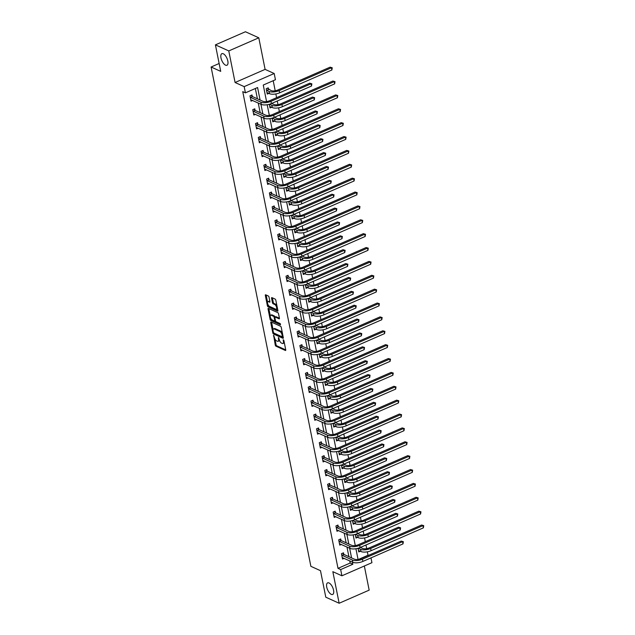 <?xml version="1.0" encoding="UTF-8"?>
<svg xmlns="http://www.w3.org/2000/svg" width="635" height="635" viewBox="0 0 635 635"><rect width="100%" height="100%" fill="white"/><g stroke="black" fill="none" stroke-linecap="round" stroke-linejoin="round"><path stroke-width="0.95" d="M273.645 335.351L275.249 345.067A0.968 0.429 -113.6 0 0 275.947 346.178L285.393 350.464A0.968 0.429 -113.6 0 0 285.607 350.48A0.968 0.429 -113.6 0 0 285.742 349.829L283.885 340.55L283.25 339.765L283.393 341.416A3.104 1.373 -113.6 0 1 282.956 343.503A3.104 1.373 -113.6 0 1 282.273 343.448L281.488 343.09A3.104 1.373 -113.6 0 1 279.249 339.542L278.519 337.558L278.519 339.209A3.104 1.373 -113.6 0 1 278.082 341.289A3.104 1.373 -113.6 0 1 277.392 341.241L276.606 340.884A3.104 1.373 -113.6 0 1 274.368 337.328L273.645 335.351M225.544 65.151A6.318 2.802 -113.6 0 0 226.941 65.246A6.318 2.802 -113.6 0 0 227.481 59.682A6.318 2.802 -113.6 0 0 223.274 53.769A6.318 2.802 -113.6 0 0 221.877 53.665A6.318 2.802 -113.6 0 0 221.337 59.238A6.318 2.802 -113.6 0 0 225.544 65.151M331.287 594.352A6.318 2.802 -113.6 0 0 332.684 594.447A6.318 2.802 -113.6 0 0 333.224 588.875A6.318 2.802 -113.6 0 0 329.017 582.962A6.318 2.802 -113.6 0 0 327.62 582.866A6.318 2.802 -113.6 0 0 327.081 588.439A6.318 2.802 -113.6 0 0 331.287 594.352M269.034 297.116A0.968 0.429 -113.6 0 0 268.335 296.005L265.684 294.799A0.968 0.429 -113.6 0 0 265.47 294.783A0.968 0.429 -113.6 0 0 265.335 295.434L267.391 305.737A0.968 0.429 -113.6 0 0 268.089 306.848L277.535 311.134A0.968 0.429 -113.6 0 0 277.749 311.15A0.968 0.429 -113.6 0 0 277.884 310.499L275.82 300.196A0.968 0.429 -113.6 0 0 275.122 299.085L271.923 297.632A0.968 0.429 -113.6 0 0 271.709 297.617A0.968 0.429 -113.6 0 0 271.574 298.267L272.455 302.681A0.968 0.429 -113.6 0 0 273.153 303.792L274.741 304.506A2.596 1.151 -113.6 0 1 276.471 306.935A2.596 1.151 -113.6 0 1 276.249 309.221A2.596 1.151 -113.6 0 1 275.677 309.181L269.462 306.356A2.596 1.151 -113.6 0 1 267.732 303.935A2.596 1.151 -113.6 0 1 267.954 301.649A2.596 1.151 -113.6 0 1 268.526 301.688L269.565 302.157A0.968 0.429 -113.6 0 0 269.78 302.173A0.968 0.429 -113.6 0 0 269.915 301.522L269.034 297.116M215.416 44.863L245.435 31.75L258.794 37.806L228.775 50.927L215.416 44.863L220.71 71.366L211.098 67.008L310.872 566.325L320.484 570.682L325.787 597.194L339.146 603.25L332.835 571.675L341.916 575.794L340.67 569.571L338.003 568.357L242.745 91.63L245.412 92.845L244.173 86.622L274.193 73.501L275.431 79.732L263.263 85.05L266.565 101.56M228.775 50.927L235.085 82.502L244.173 86.622M271.105 321.953A0.968 0.429 -113.6 0 0 270.899 321.937A0.968 0.429 -113.6 0 0 270.756 322.588L272.82 332.891A0.968 0.429 -113.6 0 0 273.518 334.002L282.956 338.28A0.968 0.429 -113.6 0 0 283.17 338.296A0.968 0.429 -113.6 0 0 283.305 337.645L281.249 327.35A0.968 0.429 -113.6 0 0 280.551 326.239L271.105 321.953M270.105 319.318L268.049 309.015A0.968 0.429 -113.6 0 1 268.184 308.364A0.968 0.429 -113.6 0 1 268.399 308.38L277.836 312.658A0.968 0.429 -113.6 0 1 278.535 313.769L279.416 318.183A0.968 0.429 -113.6 0 1 279.281 318.834A0.968 0.429 -113.6 0 1 279.067 318.818L275.241 317.079A0.968 0.429 -113.6 0 0 275.026 317.063A0.968 0.429 -113.6 0 0 274.891 317.714L275.471 320.635A0.968 0.429 -113.6 0 0 276.169 321.747L280.154 323.556L280.4 324.779L270.804 320.429A0.968 0.429 -113.6 0 1 270.105 319.318L270.915 318.96L270.78 318.294M339.146 603.25L369.165 590.137L364.339 565.999M219.138 63.492L211.098 67.008M338.003 568.357L350.171 563.039L349.742 560.88M348.901 556.673L346.972 547.005M346.131 542.798L344.194 533.13M343.352 528.923L341.424 519.255M340.582 515.048L338.653 505.381M337.812 501.174L335.875 491.506M335.034 487.299L333.105 477.631M332.264 473.424L330.335 463.756M329.494 459.55L327.565 449.882M326.723 445.675L324.787 436.007M323.945 431.8L322.016 422.132M321.175 417.925L319.246 408.257M318.405 404.05L316.468 394.383M315.627 390.176L313.698 380.508M312.857 376.301L310.928 366.633M310.086 362.426L308.158 352.758M307.316 348.551L305.379 338.884M304.538 334.677L302.609 325.009M301.768 320.802L299.839 311.134M298.998 306.927L297.061 297.259M296.22 293.052L294.291 283.385M293.449 279.178L291.521 269.51M290.679 265.303L288.75 255.635M287.909 251.428L285.972 241.76M285.131 237.553L283.202 227.886M282.361 223.679L280.432 214.011M279.59 209.804L277.654 200.136M276.812 195.929L274.884 186.261M274.042 182.054L272.113 172.387M271.272 168.18L269.343 158.512M268.502 154.305L266.565 144.637M265.724 140.43L263.795 130.762M262.953 126.555L261.025 116.888M260.183 112.681L258.247 103.013M257.405 98.806L255.349 88.503M343.781 554.252L343.495 552.807L341.463 553.696L342.535 559.03L344.122 558.332M341.011 540.377L340.725 538.932L338.693 539.821L339.765 545.155L341.352 544.457M338.241 526.502L337.947 525.058L335.923 525.947L336.987 531.281L338.574 530.582M335.463 512.628L335.177 511.183L333.153 512.072L334.216 517.406L335.804 516.707M332.692 498.753L332.407 497.308L330.375 498.197L331.446 503.531L333.034 502.833M329.922 484.878L329.636 483.433L327.604 484.322L328.668 489.656L330.263 488.958M327.152 471.003L326.858 469.559L324.834 470.448L325.898 475.782L327.485 475.083M324.374 457.129L324.088 455.684L322.056 456.573L323.128 461.907L324.715 461.208M321.604 443.254L321.318 441.809L319.286 442.698L320.358 448.032L321.945 447.334M318.834 429.379L318.54 427.934L316.516 428.815L317.579 434.157L319.167 433.459M316.055 415.504L315.77 414.06L313.746 414.941L314.809 420.283L316.397 419.584M313.285 401.63L312.999 400.185L310.967 401.066L312.039 406.408L313.626 405.709M310.515 387.755L310.229 386.31L308.197 387.191L309.261 392.533L310.856 391.835M307.745 373.88L307.451 372.435L305.427 373.316L306.491 378.658L308.078 377.96M304.967 360.005L304.681 358.561L302.649 359.442L303.72 364.784L305.308 364.085M302.197 346.131L301.911 344.686L299.879 345.567L300.942 350.909L302.538 350.21M299.426 332.256L299.133 330.811L297.109 331.692L298.172 337.034L299.76 336.336M296.648 318.381L296.362 316.936L294.338 317.817L295.402 323.159L296.99 322.461M293.878 304.506L293.592 303.062L291.56 303.943L292.632 309.285L294.219 308.586M291.108 290.632L290.822 289.187L288.79 290.068L289.854 295.41L291.449 294.711M288.338 276.757L288.044 275.312L286.02 276.193L287.084 281.535L288.671 280.837M285.559 262.882L285.274 261.437L283.242 262.318L284.313 267.66L285.901 266.962M282.789 249.007L282.504 247.563L280.472 248.444L281.535 253.786L283.131 253.087M280.019 235.133L279.725 233.688L277.701 234.569L278.765 239.911L280.352 239.212M277.241 221.258L276.955 219.813L274.931 220.694L275.995 226.036L277.582 225.338M274.471 207.383L274.185 205.938L272.153 206.819L273.225 212.161L274.812 211.463M271.701 193.508L271.415 192.064L269.383 192.945L270.447 198.287L272.042 197.588M268.93 179.634L268.637 178.189L266.613 179.07L267.676 184.412L269.264 183.713M266.152 165.759L265.867 164.314L263.835 165.195L264.906 170.537L266.494 169.839M263.382 151.884L263.096 150.439L261.064 151.32L262.128 156.662L263.723 155.964M260.612 138.009L260.318 136.565L258.294 137.446L259.358 142.788L260.945 142.089M257.834 124.135L257.548 122.69L255.524 123.571L256.588 128.913L258.175 128.214M255.064 110.26L254.778 108.815L252.746 109.696L253.817 115.038L255.405 114.34M252.293 96.377L252.008 94.94L249.976 95.822L251.039 101.163L252.635 100.465M358.68 559.324L368.022 555.244L367.34 551.815M366.705 548.632L365.974 544.989M365.308 541.671L364.561 537.94M363.926 534.757L363.204 531.114M362.537 527.796L361.791 524.065M361.156 520.883L360.426 517.239M359.767 513.921L359.021 510.191M358.386 507.008L357.656 503.364M356.989 500.047L356.251 496.316M355.608 493.133L354.886 489.49M354.219 486.172L353.473 482.441M352.838 479.258L352.108 475.615M351.449 472.297L350.703 468.567M350.068 465.384L349.337 461.74M348.678 458.422L347.932 454.692M347.297 451.509L346.567 447.865M345.9 444.548L345.154 440.817M344.519 437.634L343.797 433.991M343.13 430.673L342.384 426.942M341.749 423.759L341.019 420.116M340.36 416.798L339.614 413.067M338.979 409.885L338.249 406.241M337.582 402.923L336.844 399.193M336.201 396.01L335.478 392.366M334.812 389.049L334.066 385.318M333.431 382.135L332.7 378.492M332.041 375.174L331.295 371.443M330.66 368.26L329.93 364.617M329.271 361.299L328.525 357.568M327.89 354.386L327.16 350.742M326.493 347.424L325.747 343.694M325.112 340.511L324.382 336.867M323.723 333.55L322.977 329.819M322.342 326.636L321.612 322.993M320.953 319.675L320.207 315.944M319.572 312.761L318.841 309.118M318.175 305.8L317.436 302.07M316.794 298.887L316.071 295.243M315.404 291.925L314.658 288.195M314.023 285.012L313.293 281.368M312.634 278.051L311.888 274.32M311.253 271.137L310.523 267.494M309.864 264.176L309.118 260.445M308.483 257.262L307.753 253.619M307.086 250.301L306.34 246.57M305.705 243.388L304.975 239.744M304.316 236.426L303.57 232.696M302.935 229.513L302.204 225.869M301.546 222.552L300.799 218.821M300.164 215.638L299.434 211.995M298.767 208.677L298.029 204.946M297.386 201.763L296.664 198.12M295.997 194.802L295.251 191.071M294.616 187.889L293.886 184.245M293.227 180.927L292.481 177.197M291.846 174.014L291.116 170.37M290.457 167.053L289.711 163.322M289.076 160.139L288.346 156.496M287.679 153.178L286.933 149.447M286.298 146.264L285.567 142.621M284.909 139.303L284.162 135.572M283.527 132.39L282.797 128.746M282.138 125.428L281.392 121.698M280.757 118.515L280.027 114.871M279.36 111.554L278.622 107.823M277.979 104.64L277.257 100.997M276.59 97.679L275.844 93.948M275.209 90.765L273.201 80.709M360.347 551.244L358.759 551.942L358.029 548.283M357.576 537.369L355.989 538.067L355.259 534.408M354.806 523.494L353.219 524.192L352.488 520.533M352.036 509.619L350.441 510.318L349.71 506.659M349.258 495.744L347.67 496.443L346.94 492.784M346.488 481.87L344.9 482.568L344.17 478.909M343.718 467.995L342.122 468.693L341.392 465.034M340.939 454.12L339.352 454.819L338.622 451.16M338.169 440.245L336.582 440.944L335.851 437.285M335.399 426.371L333.812 427.069L333.081 423.41M332.629 412.496L331.033 413.194L330.303 409.535M329.851 398.621L328.263 399.32L327.533 395.661M327.081 384.747L325.493 385.445L324.763 381.786M324.31 370.872L322.715 371.57L321.985 367.911M321.532 356.997L319.945 357.695L319.214 354.036M318.762 343.122L317.175 343.821L316.444 340.162M315.992 329.248L314.404 329.946L313.674 326.287M313.222 315.373L311.626 316.071L310.896 312.412M310.444 301.498L308.856 302.197L308.126 298.537M307.673 287.623L306.086 288.322L305.356 284.663M304.903 273.748L303.308 274.447L302.577 270.788M302.125 259.874L300.538 260.572L299.807 256.913M299.355 245.999L297.767 246.697L297.037 243.038M296.585 232.124L294.997 232.823L294.267 229.164M293.815 218.249L292.219 218.948L291.489 215.289M291.036 204.375L289.449 205.073L288.719 201.414M288.266 190.5L286.679 191.198L285.948 187.539M285.496 176.625L283.901 177.316L283.17 173.665M282.718 162.75L281.13 163.441L280.4 159.79M279.948 148.876L278.36 149.566L277.63 145.915M277.177 135.001L275.59 135.692L274.86 132.04M274.407 121.126L272.812 121.817L272.082 118.166M271.629 107.251L270.042 107.942L269.311 104.291M268.518 89.289L268.232 87.844L266.2 88.733L267.272 94.067L268.859 93.377M235.085 82.502L265.105 69.382L258.794 37.806M265.105 69.382L274.193 73.501M370.983 557.887L371.935 562.681L341.916 575.794M260.08 100.012L257.588 87.527L245.412 92.845M340.67 569.571L352.846 564.253L352.409 562.094M351.568 557.887L349.639 548.219M348.798 544.012L346.869 534.345M346.027 530.138L344.099 520.47M343.257 516.263L341.32 506.595M340.479 502.388L338.55 492.72M337.709 488.513L335.78 478.846M334.939 474.639L333.002 464.971M332.161 460.764L330.232 451.096M329.39 446.889L327.462 437.221M326.62 433.014L324.691 423.347M323.85 419.14L321.913 409.472M321.072 405.265L319.143 395.597M318.302 391.39L316.373 381.722M315.531 377.515L313.595 367.848M312.753 363.641L310.825 353.973M309.983 349.766L308.054 340.098M307.213 335.891L305.284 326.223M304.443 322.016L302.506 312.349M301.665 308.142L299.736 298.474M298.894 294.267L296.966 284.599M296.124 280.392L294.188 270.724M293.346 266.517L291.417 256.85M290.576 252.643L288.647 242.975M287.806 238.768L285.877 229.1M285.036 224.893L283.099 215.225M282.257 211.018L280.329 201.351M279.487 197.144L277.558 187.476M276.717 183.269L274.78 173.601M273.939 169.394L272.01 159.726M271.169 155.519L269.24 145.852M268.399 141.637L266.47 131.977M265.628 127.762L263.692 118.102M262.85 113.887L260.921 104.227M267.2 104.743L269.335 115.435M269.97 118.618L272.105 129.31M272.748 132.501L274.884 143.185M275.519 146.375L277.654 157.059M278.289 160.25L280.424 170.934M281.067 174.125L283.202 184.809M283.837 188L285.972 198.684M286.607 201.874L288.742 212.558M289.377 215.749L291.513 226.433M292.156 229.624L294.291 240.308M294.926 243.499L297.061 254.183M297.696 257.373L299.831 268.057M300.474 271.248L302.609 281.932M303.244 285.123L305.379 295.807M306.014 298.998L308.15 309.682M308.785 312.872L310.92 323.556M311.563 326.747L313.698 337.431M314.333 340.622L316.468 351.306M317.103 354.497L319.238 365.181M319.881 368.371L322.016 379.055M322.651 382.246L324.787 392.93M325.422 396.121L327.557 406.805M328.192 409.996L330.327 420.68M330.97 423.87L333.105 434.554M333.74 437.745L335.875 448.429M336.51 451.62L338.645 462.304M339.288 465.495L341.424 476.179M342.059 479.369L344.194 490.053M344.829 493.244L346.964 503.928M347.599 507.119L349.734 517.803M350.377 520.994L352.512 531.678M353.147 534.868L355.282 545.552M355.917 548.743L358.053 559.427M350.171 563.039L352.846 564.253M278.082 341.289L278.892 340.931A3.104 1.373 -113.6 0 0 279.392 340.09M282.956 343.503L283.766 343.146A3.104 1.373 -113.6 0 0 284.258 342.384M274.891 338.86L276.058 344.71A0.968 0.429 -113.6 0 0 276.765 345.821L285.758 349.901M273.788 333.002A0.968 0.429 -113.6 0 0 274.328 333.645L283.321 337.725M271.558 322.159A0.968 0.429 -113.6 0 0 271.574 322.231L273.058 329.676M273.36 332.264L273.852 333.042L282.138 336.796L282.13 335.089A3.104 1.373 -113.6 0 0 279.892 331.534L274.225 328.962A3.104 1.373 -113.6 0 0 273.542 328.914A3.104 1.373 -113.6 0 0 273.106 330.994L273.36 332.264M282.416 333.2A3.104 1.373 -113.6 0 0 280.702 331.176L279.892 331.534M273.542 328.914L274.352 328.557A3.104 1.373 -113.6 0 1 275.034 328.612L280.702 331.176M270.296 315.841L268.859 308.658L268.049 309.015M279.432 318.254L276.05 316.722A0.968 0.429 -113.6 0 0 275.836 316.706A0.968 0.429 -113.6 0 0 275.701 316.873M280.591 324.144L271.613 320.072L270.804 320.429M271.264 315.277A2.596 1.151 -113.6 0 0 270.693 315.238A2.596 1.151 -113.6 0 0 270.47 317.524A2.596 1.151 -113.6 0 0 272.201 319.945L274.391 320.937A0.968 0.429 -113.6 0 0 274.606 320.953A0.968 0.429 -113.6 0 0 274.741 320.302L274.153 317.381A0.968 0.429 -113.6 0 0 273.455 316.27L271.264 315.277L272.074 314.92A2.596 1.151 -113.6 0 0 271.502 314.881L270.693 315.238M272.074 314.92L274.264 315.912A0.968 0.429 -113.6 0 1 274.963 317.024L274.979 317.095M270.915 318.96A0.968 0.429 -113.6 0 0 271.613 320.072M267.954 301.649L268.764 301.292A2.596 1.151 -113.6 0 1 269.335 301.331L269.923 301.601M276.249 309.221L277.058 308.864A2.596 1.151 -113.6 0 0 277.447 308.316M276.931 305.721A2.596 1.151 -113.6 0 0 275.55 304.157L274.741 304.506M272.375 297.839A0.968 0.429 -113.6 0 0 272.383 297.91L273.264 302.323A0.968 0.429 -113.6 0 0 273.963 303.435L275.55 304.157M268.081 304.792L268.2 305.387A0.968 0.429 -113.6 0 0 268.899 306.499L277.9 310.578M266.128 295.005A0.968 0.429 -113.6 0 0 266.144 295.084L267.565 302.197M360.378 547.433L362.585 548.434A4.937 1.953 -11.3 0 0 369.308 547.87L421.6 525.026L423.728 525.653L423.386 527.852L371.094 550.696A7.406 2.929 168.7 0 1 360.998 551.537L358.473 550.497M423.386 527.852L422.942 525.629L370.649 548.473A7.406 2.929 168.7 0 1 360.553 549.315L358.18 548.243M423.728 525.653L421.6 525.026M342.241 557.586L352.79 562.269L352.346 560.038L341.757 555.133M342.686 553.164L343.972 554.442L354.37 559.157A4.937 1.953 -11.3 0 0 361.101 558.594L401.225 541.068L403.344 541.695L403.003 543.893L362.879 561.427A7.406 2.929 168.7 0 1 352.79 562.269M403.003 543.893L402.558 541.671L362.434 559.205A7.406 2.929 168.7 0 1 352.346 560.038M403.344 541.695L401.225 541.068M343.972 554.442L341.947 555.323M357.608 533.559L359.807 534.559A4.937 1.953 -11.3 0 0 366.538 533.995L418.83 511.151L420.957 511.778L420.608 513.977L368.316 536.821A7.406 2.929 168.7 0 1 358.227 537.662L355.703 536.623M420.608 513.977L420.164 511.754L367.871 534.599A7.406 2.929 168.7 0 1 357.783 535.44L355.409 534.368M420.957 511.778L418.83 511.151M354.838 519.684L357.037 520.684A4.937 1.953 -11.3 0 0 363.768 520.121L416.06 497.276L418.179 497.903L417.838 500.102L365.546 522.946A7.406 2.929 168.7 0 1 355.457 523.788L352.925 522.748M417.838 500.102L417.393 497.88L365.101 520.724A7.406 2.929 168.7 0 1 355.013 521.565L352.639 520.494M418.179 497.903L416.06 497.276M339.471 543.711L350.012 548.394L349.567 546.163L338.987 541.258M339.916 539.282L341.201 540.568L351.599 545.282A4.937 1.953 -11.3 0 0 358.33 544.719L398.447 527.193L400.574 527.82L400.233 530.019L360.108 547.553A7.406 2.929 168.7 0 1 350.012 548.394M400.233 530.019L399.788 527.796L359.664 545.33A7.406 2.929 168.7 0 1 349.567 546.163M400.574 527.82L398.447 527.193M341.201 540.568L339.169 541.449M336.701 529.836L347.242 534.519L346.797 532.289L336.209 527.383M337.137 525.407L338.431 526.693L348.829 531.408A4.937 1.953 -11.3 0 0 355.552 530.844L395.676 513.318L397.804 513.945L397.454 516.144L357.338 533.678A7.406 2.929 168.7 0 1 347.242 534.519M397.454 516.144L397.01 513.921L356.894 531.455A7.406 2.929 168.7 0 1 346.797 532.289M397.804 513.945L395.676 513.318M338.431 526.693L336.399 527.574M352.06 505.809L354.266 506.809A4.937 1.953 -11.3 0 0 360.998 506.246L413.29 483.402L415.409 484.029L415.068 486.227L362.776 509.072A7.406 2.929 168.7 0 1 352.679 509.913L350.155 508.873M415.068 486.227L414.623 484.005L362.331 506.849A7.406 2.929 168.7 0 1 352.234 507.69L349.861 506.619M415.409 484.029L413.29 483.402M349.29 491.934L351.496 492.935A4.937 1.953 -11.3 0 0 358.219 492.371L410.512 469.527L412.639 470.154L412.298 472.353L360.005 495.197A7.406 2.929 168.7 0 1 349.909 496.038L347.385 494.998M412.298 472.353L411.853 470.13L359.561 492.974A7.406 2.929 168.7 0 1 349.464 493.816L347.091 492.744M412.639 470.154L410.512 469.527M346.519 478.06L348.718 479.06A4.937 1.953 -11.3 0 0 355.449 478.496L407.741 455.652L409.869 456.279L409.519 458.478L357.227 481.322A7.406 2.929 168.7 0 1 347.139 482.163L344.607 481.124M409.519 458.478L409.075 456.255L356.783 479.1A7.406 2.929 168.7 0 1 346.694 479.941L344.321 478.869M409.869 456.279L407.741 455.652M333.931 515.961L344.472 520.644L344.027 518.414L333.438 513.509M334.367 511.532L335.653 512.818L346.051 517.533A4.937 1.953 -11.3 0 0 352.782 516.969L392.906 499.443L395.026 500.07L394.684 502.269L354.56 519.803A7.406 2.929 168.7 0 1 344.472 520.644M394.684 502.269L394.24 500.047L354.116 517.581A7.406 2.929 168.7 0 1 344.027 518.414M395.026 500.07L392.906 499.443M335.653 512.818L333.629 513.699M331.152 502.087L341.693 506.77L341.249 504.539L330.668 499.634M331.597 497.657L332.883 498.943L343.281 503.658A4.937 1.953 -11.3 0 0 350.012 503.095L390.128 485.569L392.255 486.196L391.914 488.394L351.79 505.928A7.406 2.929 168.7 0 1 341.693 506.77M391.914 488.394L391.47 486.172L351.345 503.698A7.406 2.929 168.7 0 1 341.249 504.539M392.255 486.196L390.128 485.569M332.883 498.943L330.859 499.824M328.382 488.212L338.923 492.895L338.479 490.664L327.89 485.759M328.827 483.783L330.113 485.069L340.511 489.783A4.937 1.953 -11.3 0 0 347.234 489.22L387.358 471.694L389.485 472.321L389.136 474.52L349.02 492.054A7.406 2.929 168.7 0 1 338.923 492.895M389.136 474.52L388.691 472.297L348.575 489.823A7.406 2.929 168.7 0 1 338.479 490.664M389.485 472.321L387.358 471.694M330.113 485.069L328.081 485.95M325.612 474.337L336.153 479.012L335.709 476.79L325.12 471.884M326.049 469.908L327.342 471.194L337.733 475.909A4.937 1.953 -11.3 0 0 344.464 475.345L384.588 457.819L386.707 458.446L386.366 460.645L346.242 478.179A7.406 2.929 168.7 0 1 336.153 479.012M386.366 460.645L385.921 458.422L345.797 475.948A7.406 2.929 168.7 0 1 335.709 476.79M386.707 458.446L384.588 457.819M327.342 471.194L325.31 472.075M322.834 460.462L333.383 465.137L332.938 462.915L322.35 458.01M323.278 456.033L324.564 457.319L334.962 462.034A4.937 1.953 -11.3 0 0 341.693 461.47L381.818 443.944L383.937 444.571L383.596 446.77L343.471 464.304A7.406 2.929 168.7 0 1 333.383 465.137M383.596 446.77L383.151 444.548L343.027 462.074A7.406 2.929 168.7 0 1 332.938 462.915M383.937 444.571L381.818 443.944M324.564 457.319L322.54 458.2M320.064 446.588L330.605 451.263L330.16 449.04L319.58 444.135M320.508 442.158L321.794 443.444L332.192 448.159A4.937 1.953 -11.3 0 0 338.923 447.596L379.039 430.07L381.167 430.697L380.825 432.895L340.701 450.429A7.406 2.929 168.7 0 1 330.605 451.263M380.825 432.895L380.381 430.673L340.257 448.199A7.406 2.929 168.7 0 1 330.16 449.04M381.167 430.697L379.039 430.07M321.794 443.444L319.762 444.325M317.294 432.713L327.835 437.388L327.39 435.166L316.801 430.26M317.73 428.284L319.024 429.57L329.422 434.284A4.937 1.953 -11.3 0 0 336.145 433.721L376.269 416.195L378.397 416.822L378.047 419.021L337.931 436.555A7.406 2.929 168.7 0 1 327.835 437.388M378.047 419.021L377.603 416.798L337.487 434.324A7.406 2.929 168.7 0 1 327.39 435.166M378.397 416.822L376.269 416.195M319.024 429.57L316.992 430.451M314.523 418.838L325.064 423.513L324.62 421.291L314.031 416.385M314.96 414.409L316.246 415.695L326.644 420.41A4.937 1.953 -11.3 0 0 333.375 419.846L373.499 402.32L375.618 402.947L375.277 405.146L335.153 422.68A7.406 2.929 168.7 0 1 325.064 423.513M375.277 405.146L374.833 402.923L334.709 420.449A7.406 2.929 168.7 0 1 324.62 421.291M375.618 402.947L373.499 402.32M316.246 415.695L314.222 416.576M311.745 404.963L322.286 409.639L321.842 407.416L311.261 402.511M312.19 400.534L313.476 401.82L323.874 406.535A4.937 1.953 -11.3 0 0 330.605 405.971L370.721 388.445L372.848 389.072L372.507 391.271L332.383 408.805A7.406 2.929 168.7 0 1 322.286 409.639M372.507 391.271L372.062 389.049L331.938 406.575A7.406 2.929 168.7 0 1 321.842 407.416M372.848 389.072L370.721 388.445M313.476 401.82L311.452 402.701M308.975 391.089L319.516 395.764L319.072 393.541L308.483 388.636M309.42 386.659L310.705 387.945L321.104 392.66A4.937 1.953 -11.3 0 0 327.827 392.097L367.951 374.571L370.078 375.198L369.729 377.396L329.613 394.93A7.406 2.929 168.7 0 1 319.516 395.764M369.729 377.396L369.284 375.174L329.168 392.7A7.406 2.929 168.7 0 1 319.072 393.541M370.078 375.198L367.951 374.571M310.705 387.945L308.673 388.826M306.205 377.214L316.746 381.889L316.301 379.666L305.713 374.761M306.641 372.785L307.935 374.063L318.325 378.785A4.937 1.953 -11.3 0 0 325.056 378.222L365.181 360.696L367.3 361.323L366.959 363.522L326.834 381.056A7.406 2.929 168.7 0 1 316.746 381.889M366.959 363.522L366.514 361.299L326.39 378.825A7.406 2.929 168.7 0 1 316.301 379.666M367.3 361.323L365.181 360.696M307.935 374.063L305.903 374.952M303.427 363.339L313.976 368.014L313.531 365.792L302.943 360.886M303.871 358.91L305.157 360.188L315.555 364.911A4.937 1.953 -11.3 0 0 322.286 364.347L362.41 346.821L364.53 347.448L364.188 349.647L324.064 367.181A7.406 2.929 168.7 0 1 313.976 368.014M364.188 349.647L363.744 347.424L323.62 364.95A7.406 2.929 168.7 0 1 313.531 365.792M364.53 347.448L362.41 346.821M305.157 360.188L303.133 361.077M300.657 349.464L311.198 354.139L310.753 351.917L300.164 347.012M301.101 345.035L302.387 346.313L312.785 351.036A4.937 1.953 -11.3 0 0 319.516 350.472L359.632 332.946L361.759 333.573L361.418 335.772L321.294 353.306A7.406 2.929 168.7 0 1 311.198 354.139M361.418 335.772L360.974 333.55L320.85 351.076A7.406 2.929 168.7 0 1 310.753 351.917M361.759 333.573L359.632 332.946M302.387 346.313L300.355 347.202M297.886 335.59L308.427 340.265L307.983 338.042L297.394 333.137M298.323 331.16L299.617 332.438L310.015 337.161A4.937 1.953 -11.3 0 0 316.738 336.598L356.862 319.072L358.989 319.699L358.64 321.897L318.524 339.431A7.406 2.929 168.7 0 1 308.427 340.265M358.64 321.897L358.196 319.675L318.079 337.201A7.406 2.929 168.7 0 1 307.983 338.042M358.989 319.699L356.862 319.072M299.617 332.438L297.585 333.327M295.116 321.715L305.657 326.39L305.213 324.167L294.624 319.262M295.553 317.286L296.839 318.564L307.237 323.286A4.937 1.953 -11.3 0 0 313.968 322.723L354.092 305.197L356.211 305.824L355.87 308.023L315.746 325.549A7.406 2.929 168.7 0 1 305.657 326.39M355.87 308.023L355.425 305.8L315.301 323.326A7.406 2.929 168.7 0 1 305.213 324.167M356.211 305.824L354.092 305.197M296.839 318.564L294.815 319.453M292.338 307.84L302.879 312.515L302.435 310.293L291.854 305.387M292.783 303.411L294.068 304.689L304.467 309.412A4.937 1.953 -11.3 0 0 311.198 308.848L351.314 291.322L353.441 291.949L353.1 294.148L312.976 311.674A7.406 2.929 168.7 0 1 302.879 312.515M353.1 294.148L352.655 291.925L312.531 309.451A7.406 2.929 168.7 0 1 302.435 310.293M353.441 291.949L351.314 291.322M294.068 304.689L292.044 305.578M289.568 293.965L300.109 298.64L299.664 296.418L289.076 291.513M290.012 289.536L291.298 290.814L301.696 295.537A4.937 1.953 -11.3 0 0 308.419 294.973L348.544 277.447L350.671 278.074L350.322 280.273L310.205 297.799A7.406 2.929 168.7 0 1 300.109 298.64M350.322 280.273L349.877 278.051L309.761 295.577A7.406 2.929 168.7 0 1 299.664 296.418M350.671 278.074L348.544 277.447M291.298 290.814L289.266 291.703M286.798 280.091L297.339 284.766L296.894 282.543L286.306 277.638M287.234 275.661L288.528 276.939L298.918 281.662A4.937 1.953 -11.3 0 0 305.649 281.099L345.773 263.573L347.893 264.2L347.551 266.398L307.427 283.924A7.406 2.929 168.7 0 1 297.339 284.766M347.551 266.398L347.107 264.176L306.983 281.702A7.406 2.929 168.7 0 1 296.894 282.543M347.893 264.2L345.773 263.573M288.528 276.939L286.496 277.828M284.02 266.216L294.569 270.891L294.124 268.668L283.535 263.763M284.464 261.787L285.75 263.065L296.148 267.787A4.937 1.953 -11.3 0 0 302.879 267.224L343.003 249.698L345.123 250.325L344.781 252.524L304.657 270.05A7.406 2.929 168.7 0 1 294.569 270.891M344.781 252.524L344.337 250.301L304.213 267.827A7.406 2.929 168.7 0 1 294.124 268.668M345.123 250.325L343.003 249.698M285.75 263.065L283.726 263.954M343.741 464.185L345.948 465.185A4.937 1.953 -11.3 0 0 352.679 464.622L404.971 441.777L407.091 442.404L406.749 444.603L354.457 467.447A7.406 2.929 168.7 0 1 344.36 468.289L341.836 467.249M406.749 444.603L406.305 442.381L354.012 465.225A7.406 2.929 168.7 0 1 343.916 466.066L341.543 464.995M407.091 442.404L404.971 441.777M340.971 450.31L343.178 451.31A4.937 1.953 -11.3 0 0 349.901 450.747L402.193 427.903L404.32 428.53L403.979 430.728L351.687 453.573A7.406 2.929 168.7 0 1 341.59 454.414L339.066 453.374M403.979 430.728L403.535 428.506L351.242 451.35A7.406 2.929 168.7 0 1 341.146 452.191L338.772 451.112M404.32 428.53L402.193 427.903M338.201 436.435L340.4 437.428A4.937 1.953 -11.3 0 0 347.131 436.872L399.423 414.028L401.55 414.655L401.201 416.854L348.909 439.698A7.406 2.929 168.7 0 1 338.82 440.539L336.296 439.499M401.201 416.854L400.756 414.631L348.464 437.475A7.406 2.929 168.7 0 1 338.376 438.317L336.002 437.237M401.55 414.655L399.423 414.028M335.431 422.561L337.63 423.553A4.937 1.953 -11.3 0 0 344.36 422.997L396.653 400.153L398.772 400.78L398.431 402.979L346.138 425.823A7.406 2.929 168.7 0 1 336.05 426.664L333.518 425.625M398.431 402.979L397.986 400.756L345.694 423.601A7.406 2.929 168.7 0 1 335.605 424.442L333.232 423.362M398.772 400.78L396.653 400.153M332.653 408.686L334.859 409.678A4.937 1.953 -11.3 0 0 341.59 409.123L393.883 386.278L396.002 386.905L395.661 389.104L343.368 411.948A7.406 2.929 168.7 0 1 333.272 412.79L330.748 411.75M395.661 389.104L395.216 386.882L342.924 409.726A7.406 2.929 168.7 0 1 332.827 410.567L330.454 409.488M396.002 386.905L393.883 386.278M329.882 394.811L332.089 395.803A4.937 1.953 -11.3 0 0 338.812 395.248L391.104 372.404L393.232 373.031L392.89 375.229L340.598 398.074A7.406 2.929 168.7 0 1 330.502 398.915L327.977 397.875M392.89 375.229L392.446 373.007L340.154 395.851A7.406 2.929 168.7 0 1 330.057 396.692L327.684 395.613M393.232 373.031L391.104 372.404M327.112 380.936L329.311 381.929A4.937 1.953 -11.3 0 0 336.042 381.373L388.334 358.529L390.462 359.156L390.112 361.355L337.82 384.199A7.406 2.929 168.7 0 1 327.731 385.04L325.199 384M390.112 361.355L389.668 359.132L337.375 381.976A7.406 2.929 168.7 0 1 327.287 382.818L324.914 381.738M390.462 359.156L388.334 358.529M324.334 367.062L326.541 368.054A4.937 1.953 -11.3 0 0 333.272 367.498L385.564 344.654L387.683 345.281L387.342 347.48L335.05 370.324A7.406 2.929 168.7 0 1 324.953 371.165L322.429 370.126M387.342 347.48L386.898 345.257L334.605 368.102A7.406 2.929 168.7 0 1 324.509 368.943L322.135 367.863M387.683 345.281L385.564 344.654M321.564 353.187L323.771 354.179A4.937 1.953 -11.3 0 0 330.494 353.624L382.786 330.779L384.913 331.406L384.572 333.605L332.28 356.449A7.406 2.929 168.7 0 1 322.183 357.291L319.659 356.251M384.572 333.605L384.127 331.383L331.835 354.227A7.406 2.929 168.7 0 1 321.739 355.068L319.365 353.989M384.913 331.406L382.786 330.779M318.794 339.312L320.992 340.304A4.937 1.953 -11.3 0 0 327.724 339.749L380.016 316.905L382.143 317.532L381.794 319.73L329.501 342.575A7.406 2.929 168.7 0 1 319.413 343.416L316.889 342.376M381.794 319.73L381.349 317.508L329.057 340.352A7.406 2.929 168.7 0 1 318.968 341.193L316.595 340.114M382.143 317.532L380.016 316.905M316.024 325.438L318.222 326.43A4.937 1.953 -11.3 0 0 324.953 325.874L377.246 303.03L379.365 303.657L379.024 305.856L326.731 328.7A7.406 2.929 168.7 0 1 316.643 329.541L314.111 328.501M379.024 305.856L378.579 303.633L326.287 326.477A7.406 2.929 168.7 0 1 316.198 327.319L313.825 326.239M379.365 303.657L377.246 303.03M313.245 311.563L315.452 312.555A4.937 1.953 -11.3 0 0 322.183 311.999L374.475 289.155L376.595 289.782L376.253 291.981L323.961 314.825A7.406 2.929 168.7 0 1 313.865 315.666L311.34 314.627M376.253 291.981L375.809 289.758L323.517 312.603A7.406 2.929 168.7 0 1 313.42 313.444L311.047 312.364M376.595 289.782L374.475 289.155M310.475 297.68L312.682 298.68A4.937 1.953 -11.3 0 0 319.405 298.125L371.697 275.28L373.824 275.908L373.483 278.106L321.191 300.95A7.406 2.929 168.7 0 1 311.094 301.792L308.57 300.752M373.483 278.106L373.039 275.884L320.746 298.728A7.406 2.929 168.7 0 1 310.65 299.569L308.277 298.49M373.824 275.908L371.697 275.28M307.705 283.805L309.904 284.805A4.937 1.953 -11.3 0 0 316.635 284.25L368.927 261.406L371.054 262.033L370.705 264.231L318.413 287.076A7.406 2.929 168.7 0 1 308.324 287.917L305.792 286.877M370.705 264.231L370.261 262.009L317.968 284.853A7.406 2.929 168.7 0 1 307.88 285.694L305.506 284.615M371.054 262.033L368.927 261.406M304.927 269.931L307.134 270.931A4.937 1.953 -11.3 0 0 313.865 270.375L366.157 247.531L368.276 248.158L367.935 250.357L315.643 273.201A7.406 2.929 168.7 0 1 305.546 274.042L303.022 273.002M367.935 250.357L367.49 248.134L315.198 270.978A7.406 2.929 168.7 0 1 305.102 271.82L302.728 270.74M368.276 248.158L366.157 247.531M302.157 256.056L304.363 257.056A4.937 1.953 -11.3 0 0 311.087 256.5L363.379 233.656L365.506 234.283L365.165 236.482L312.872 259.326A7.406 2.929 168.7 0 1 302.776 260.167L300.252 259.128M365.165 236.482L364.72 234.259L312.428 257.104A7.406 2.929 168.7 0 1 302.331 257.945L299.958 256.865M365.506 234.283L363.379 233.656M299.387 242.181L301.585 243.181A4.937 1.953 -11.3 0 0 308.316 242.626L360.609 219.781L362.736 220.409L362.387 222.607L310.094 245.451A7.406 2.929 168.7 0 1 300.006 246.293L297.482 245.253M362.387 222.607L361.942 220.385L309.65 243.229A7.406 2.929 168.7 0 1 299.561 244.07L297.188 242.991M362.736 220.409L360.609 219.781M296.616 228.306L298.815 229.306A4.937 1.953 -11.3 0 0 305.546 228.751L357.838 205.907L359.958 206.534L359.616 208.732L307.324 231.577A7.406 2.929 168.7 0 1 297.236 232.418L294.703 231.378M359.616 208.732L359.172 206.51L306.88 229.354A7.406 2.929 168.7 0 1 296.791 230.195L294.418 229.116M359.958 206.534L357.838 205.907M293.838 214.432L296.045 215.432A4.937 1.953 -11.3 0 0 302.776 214.876L355.068 192.032L357.188 192.659L356.846 194.858L304.554 217.702A7.406 2.929 168.7 0 1 294.457 218.543L291.933 217.503M356.846 194.858L356.402 192.635L304.109 215.479A7.406 2.929 168.7 0 1 294.013 216.321L291.64 215.241M357.188 192.659L355.068 192.032M291.068 200.557L293.275 201.557A4.937 1.953 -11.3 0 0 299.998 201.001L352.29 178.157L354.417 178.784L354.076 180.983L301.784 203.827A7.406 2.929 168.7 0 1 291.687 204.668L289.163 203.629M354.076 180.983L353.631 178.76L301.339 201.605A7.406 2.929 168.7 0 1 291.243 202.446L288.869 201.366M354.417 178.784L352.29 178.157M281.249 252.341L291.79 257.016L291.346 254.794L280.757 249.888M281.694 247.912L282.98 249.19L293.378 253.913A4.937 1.953 -11.3 0 0 300.109 253.349L340.225 235.823L342.352 236.45L342.011 238.649L301.887 256.175A7.406 2.929 168.7 0 1 291.79 257.016M342.011 238.649L341.566 236.426L301.442 253.952A7.406 2.929 168.7 0 1 291.346 254.794M342.352 236.45L340.225 235.823M282.98 249.19L280.948 250.079M278.479 238.466L289.02 243.141L288.576 240.919L277.987 236.014M278.916 234.037L280.21 235.315L290.608 240.038A4.937 1.953 -11.3 0 0 297.331 239.474L337.455 221.948L339.582 222.575L339.233 224.774L299.117 242.3A7.406 2.929 168.7 0 1 289.02 243.141M339.233 224.774L338.788 222.552L298.672 240.078A7.406 2.929 168.7 0 1 288.576 240.919M339.582 222.575L337.455 221.948M280.21 235.315L278.178 236.204M275.709 224.592L286.25 229.267L285.806 227.044L275.217 222.139M276.146 220.162L277.431 221.44L287.83 226.163A4.937 1.953 -11.3 0 0 294.561 225.6L334.685 208.074L336.804 208.701L336.463 210.899L296.339 228.425A7.406 2.929 168.7 0 1 286.25 229.267M336.463 210.899L336.018 208.677L295.894 226.203A7.406 2.929 168.7 0 1 285.806 227.044M336.804 208.701L334.685 208.074M277.431 221.44L275.407 222.329M272.931 210.717L283.472 215.392L283.027 213.169L272.447 208.264M273.375 206.288L274.661 207.566L285.059 212.288A4.937 1.953 -11.3 0 0 291.79 211.725L331.907 194.199L334.034 194.826L333.692 197.025L293.568 214.551A7.406 2.929 168.7 0 1 283.472 215.392M333.692 197.025L333.248 194.802L293.124 212.328A7.406 2.929 168.7 0 1 283.027 213.169M334.034 194.826L331.907 194.199M274.661 207.566L272.637 208.455M288.298 186.682L290.497 187.682A4.937 1.953 -11.3 0 0 297.228 187.127L349.52 164.282L351.639 164.909L351.298 167.108L299.006 189.952A7.406 2.929 168.7 0 1 288.917 190.794L286.385 189.754M351.298 167.108L350.853 164.886L298.561 187.73A7.406 2.929 168.7 0 1 288.473 188.571L286.099 187.492M351.639 164.909L349.52 164.282M285.52 172.807L287.726 173.807A4.937 1.953 -11.3 0 0 294.457 173.252L346.75 150.408L348.869 151.035L348.528 153.233L296.235 176.078A7.406 2.929 168.7 0 1 286.139 176.919L283.615 175.879M348.528 153.233L348.083 151.011L295.791 173.855A7.406 2.929 168.7 0 1 285.694 174.696L283.321 173.617M348.869 151.035L346.75 150.408M282.75 158.933L284.956 159.933A4.937 1.953 -11.3 0 0 291.679 159.377L343.972 136.533L346.099 137.16L345.757 139.359L293.465 162.203A7.406 2.929 168.7 0 1 283.369 163.044L280.845 162.004M345.757 139.359L345.313 137.136L293.021 159.98A7.406 2.929 168.7 0 1 282.924 160.822L280.551 159.742M346.099 137.16L343.972 136.533M279.979 145.058L282.178 146.058A4.937 1.953 -11.3 0 0 288.909 145.502L341.201 122.658L343.329 123.285L342.979 125.484L290.687 148.328A7.406 2.929 168.7 0 1 280.599 149.169L278.074 148.13M342.979 125.484L342.535 123.261L290.243 146.106A7.406 2.929 168.7 0 1 280.154 146.947L277.781 145.867M343.329 123.285L341.201 122.658M277.209 131.183L279.408 132.183A4.937 1.953 -11.3 0 0 286.139 131.628L338.431 108.783L340.55 109.41L340.209 111.609L287.917 134.453A7.406 2.929 168.7 0 1 277.828 135.295L275.296 134.255M340.209 111.609L339.765 109.387L287.472 132.231A7.406 2.929 168.7 0 1 277.384 133.072L275.011 131.993M340.55 109.41L338.431 108.783M274.431 117.308L276.638 118.308A4.937 1.953 -11.3 0 0 283.369 117.753L335.661 94.909L337.78 95.536L337.439 97.734L285.147 120.579A7.406 2.929 168.7 0 1 275.05 121.42L272.526 120.38M337.439 97.734L336.994 95.512L284.702 118.356A7.406 2.929 168.7 0 1 274.606 119.197L272.232 118.118M337.78 95.536L335.661 94.909M271.661 103.434L273.868 104.434A4.937 1.953 -11.3 0 0 280.591 103.878L332.883 81.034L335.01 81.661L334.669 83.86L282.377 106.704A7.406 2.929 168.7 0 1 272.28 107.545L269.756 106.505M334.669 83.86L334.224 81.637L281.932 104.481A7.406 2.929 168.7 0 1 271.836 105.323L269.462 104.243M335.01 81.661L332.883 81.034M267.422 88.201L271.089 90.559A4.937 1.953 -11.3 0 0 277.82 90.003L330.113 67.159L332.232 67.786L331.891 69.985L279.598 92.829A7.406 2.929 168.7 0 1 269.51 93.67L266.978 92.631M331.891 69.985L331.446 67.762L279.154 90.607A7.406 2.929 168.7 0 1 269.065 91.448L266.494 90.178M332.232 67.786L330.113 67.159M268.708 89.479L266.684 90.368M270.161 196.842L280.702 201.517L280.257 199.295L269.669 194.389M270.605 192.413L271.891 193.691L282.289 198.414A4.937 1.953 -11.3 0 0 289.012 197.85L329.136 180.324L331.264 180.951L330.914 183.15L290.798 200.676A7.406 2.929 168.7 0 1 280.702 201.517M330.914 183.15L330.47 180.927L290.354 198.453A7.406 2.929 168.7 0 1 280.257 199.295M331.264 180.951L329.136 180.324M271.891 193.691L269.859 194.58M267.391 182.967L277.932 187.642L277.487 185.42L266.898 180.515M267.827 178.538L269.121 179.816L279.511 184.539A4.937 1.953 -11.3 0 0 286.242 183.975L326.366 166.449L328.485 167.076L328.144 169.275L288.02 186.801A7.406 2.929 168.7 0 1 277.932 187.642M328.144 169.275L327.7 167.053L287.576 184.579A7.406 2.929 168.7 0 1 277.487 185.42M328.485 167.076L326.366 166.449M269.121 179.816L267.089 180.705M264.612 169.093L275.161 173.768L274.717 171.545L264.128 166.64M265.057 164.663L266.343 165.941L276.741 170.664A4.937 1.953 -11.3 0 0 283.472 170.101L323.596 152.575L325.715 153.202L325.374 155.4L285.25 172.926A7.406 2.929 168.7 0 1 275.161 173.768M325.374 155.4L324.93 153.178L284.805 170.704A7.406 2.929 168.7 0 1 274.717 171.545M325.715 153.202L323.596 152.575M266.343 165.941L264.319 166.83M261.842 155.218L272.383 159.893L271.939 157.67L261.35 152.765M262.287 150.789L263.573 152.067L273.971 156.781A4.937 1.953 -11.3 0 0 280.702 156.226L320.818 138.7L322.945 139.327L322.604 141.526L282.48 159.052A7.406 2.929 168.7 0 1 272.383 159.893M322.604 141.526L322.159 139.303L282.035 156.829A7.406 2.929 168.7 0 1 271.939 157.67M322.945 139.327L320.818 138.7M263.573 152.067L261.541 152.956M259.072 141.343L269.613 146.018L269.169 143.796L258.58 138.89M259.509 136.914L260.802 138.192L271.201 142.907A4.937 1.953 -11.3 0 0 277.924 142.351L318.048 124.825L320.175 125.452L319.826 127.651L279.71 145.177A7.406 2.929 168.7 0 1 269.613 146.018M319.826 127.651L319.381 125.428L279.265 142.954A7.406 2.929 168.7 0 1 269.169 143.796M320.175 125.452L318.048 124.825M260.802 138.192L258.77 139.081M256.302 127.468L266.843 132.143L266.398 129.921L255.81 125.016M256.738 123.039L258.024 124.317L268.422 129.032A4.937 1.953 -11.3 0 0 275.153 128.476L315.277 110.95L317.397 111.577L317.055 113.776L276.931 131.302A7.406 2.929 168.7 0 1 266.843 132.143M317.055 113.776L316.611 111.554L276.487 129.08A7.406 2.929 168.7 0 1 266.398 129.921M317.397 111.577L315.277 110.95M258.024 124.317L256 125.206M253.524 113.594L264.065 118.269L263.62 116.046L253.04 111.141M253.968 109.164L255.254 110.442L265.652 115.157A4.937 1.953 -11.3 0 0 272.383 114.602L312.499 97.076L314.627 97.703L314.285 99.901L274.161 117.427A7.406 2.929 168.7 0 1 264.065 118.269M314.285 99.901L313.841 97.679L273.717 115.205A7.406 2.929 168.7 0 1 263.62 116.046M314.627 97.703L312.499 97.076M255.254 110.442L253.23 111.331M250.754 99.719L261.295 104.394L260.85 102.171L250.261 97.266M251.198 95.29L252.484 96.568L262.882 101.282A4.937 1.953 -11.3 0 0 269.605 100.727L309.729 83.201L311.856 83.828L311.507 86.027L271.391 103.553A7.406 2.929 168.7 0 1 261.295 104.394M311.507 86.027L311.063 83.804L270.947 101.33A7.406 2.929 168.7 0 1 260.85 102.171M311.856 83.828L309.729 83.201M252.484 96.568L250.452 97.457M273.891 335.574L273.399 335.796M283.647 340.003L283.154 340.217M278.773 337.788L278.273 338.003M279.13 338.939L278.519 339.209M284.004 341.154L283.393 341.416M276.765 345.821L275.947 346.178M276.058 344.71L275.249 345.067M274.328 333.645L273.518 334.002M273.479 332.605L272.82 332.891M271.574 322.231L270.756 322.588M282.996 336.09L282.385 336.352M282.742 334.82L282.13 335.089M275.034 328.612L274.225 328.962M276.05 316.722L275.241 317.079M275.352 320.04L274.741 320.302M274.963 317.024L274.153 317.381M274.264 315.912L273.455 316.27M269.335 301.331L268.526 301.688M273.963 303.435L273.153 303.792M273.264 302.323L272.455 302.681M272.383 297.91L271.574 298.267M268.899 306.499L268.089 306.848M268.2 305.387L267.391 305.737M266.144 295.084L265.335 295.434M360.998 551.537L360.553 549.315M371.094 550.696L370.649 548.473M362.879 561.427L362.434 559.205M358.227 537.662L357.783 535.44M368.316 536.821L367.871 534.599M355.457 523.788L355.013 521.565M365.546 522.946L365.101 520.724M360.108 547.553L359.664 545.33M357.338 533.678L356.894 531.455M352.679 509.913L352.234 507.69M362.776 509.072L362.331 506.849M349.909 496.038L349.464 493.816M360.005 495.197L359.561 492.974M347.139 482.163L346.694 479.941M357.227 481.322L356.783 479.1M354.56 519.803L354.116 517.581M351.79 505.928L351.345 503.698M349.02 492.054L348.575 489.823M346.242 478.179L345.797 475.948M343.471 464.304L343.027 462.074M340.701 450.429L340.257 448.199M337.931 436.555L337.487 434.324M335.153 422.68L334.709 420.449M332.383 408.805L331.938 406.575M329.613 394.93L329.168 392.7M326.834 381.056L326.39 378.825M324.064 367.181L323.62 364.95M321.294 353.306L320.85 351.076M318.524 339.431L318.079 337.201M315.746 325.549L315.301 323.326M312.976 311.674L312.531 309.451M310.205 297.799L309.761 295.577M307.427 283.924L306.983 281.702M304.657 270.05L304.213 267.827M344.36 468.289L343.916 466.066M354.457 467.447L354.012 465.225M341.59 454.414L341.146 452.191M351.687 453.573L351.242 451.35M338.82 440.539L338.376 438.317M348.909 439.698L348.464 437.475M336.05 426.664L335.605 424.442M346.138 425.823L345.694 423.601M333.272 412.79L332.827 410.567M343.368 411.948L342.924 409.726M330.502 398.915L330.057 396.692M340.598 398.074L340.154 395.851M327.731 385.04L327.287 382.818M337.82 384.199L337.375 381.976M324.953 371.165L324.509 368.943M335.05 370.324L334.605 368.102M322.183 357.291L321.739 355.068M332.28 356.449L331.835 354.227M319.413 343.416L318.968 341.193M329.501 342.575L329.057 340.352M316.643 329.541L316.198 327.319M326.731 328.7L326.287 326.477M313.865 315.666L313.42 313.444M323.961 314.825L323.517 312.603M311.094 301.792L310.65 299.569M321.191 300.95L320.746 298.728M308.324 287.917L307.88 285.694M318.413 287.076L317.968 284.853M305.546 274.042L305.102 271.82M315.643 273.201L315.198 270.978M302.776 260.167L302.331 257.945M312.872 259.326L312.428 257.104M300.006 246.293L299.561 244.07M310.094 245.451L309.65 243.229M297.236 232.418L296.791 230.195M307.324 231.577L306.88 229.354M294.457 218.543L294.013 216.321M304.554 217.702L304.109 215.479M291.687 204.668L291.243 202.446M301.784 203.827L301.339 201.605M301.887 256.175L301.442 253.952M299.117 242.3L298.672 240.078M296.339 228.425L295.894 226.203M293.568 214.551L293.124 212.328M288.917 190.794L288.473 188.571M299.006 189.952L298.561 187.73M286.139 176.919L285.694 174.696M296.235 176.078L295.791 173.855M283.369 163.044L282.924 160.822M293.465 162.203L293.021 159.98M280.599 149.169L280.154 146.947M290.687 148.328L290.243 146.106M277.828 135.295L277.384 133.072M287.917 134.453L287.472 132.231M275.05 121.42L274.606 119.197M285.147 120.579L284.702 118.356M272.28 107.545L271.836 105.323M282.377 106.704L281.932 104.481M269.51 93.67L269.065 91.448M279.598 92.829L279.154 90.607M290.798 200.676L290.354 198.453M288.02 186.801L287.576 184.579M285.25 172.926L284.805 170.704M282.48 159.052L282.035 156.829M279.71 145.177L279.265 142.954M276.931 131.302L276.487 129.08M274.161 117.427L273.717 115.205M271.391 103.553L270.947 101.33M283.075 336.471L282.289 336.812M275.836 316.706L275.026 317.063M275.415 320.604L274.606 320.953"/></g></svg>
